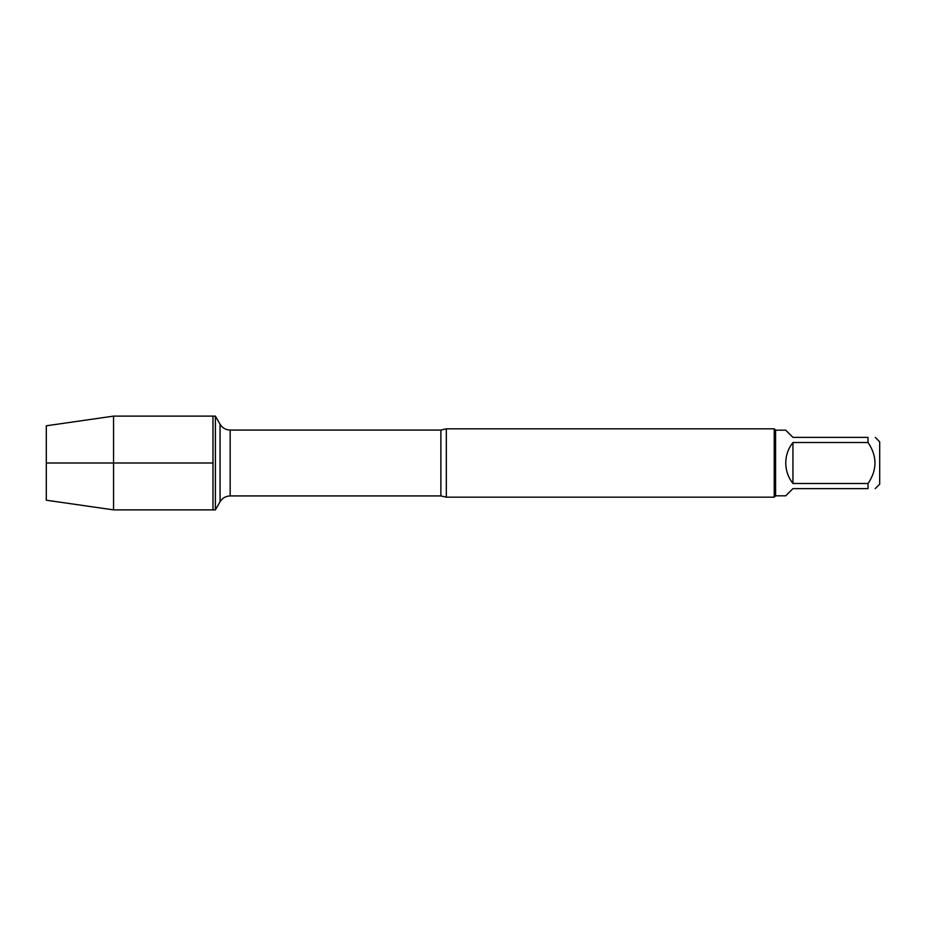 <?xml version="1.0" encoding="UTF-8"?>
<svg xmlns="http://www.w3.org/2000/svg" width="926" height="926" viewBox="0 0 926 926"><rect width="100%" height="100%" fill="white"/><g stroke="black" fill="none" stroke-linecap="round" stroke-linejoin="round"><path stroke-width="1.39" d="M215.388 509.879L215.388 416.121L212.98 416.121L212.98 509.879L212.98 416.121L113.551 416.121L113.551 509.879L215.388 509.879L220.064 501.765L220.064 424.235L215.388 416.121M446.332 428.819L446.332 497.181L774.229 497.181L774.229 428.819L446.332 428.819L440.88 430.069L230.169 430.069L230.169 495.931C225.759 496.081 222.39 498.026 220.064 501.765M875.22 437.373L879.7 441.852L879.7 484.148L875.22 488.627M792.945 488.627L785.746 495.815L775.594 495.815L775.594 430.185L785.746 430.185L792.945 437.373L868.032 437.373C877.281 437.373 877.281 437.373 868.032 437.373L868.032 442.501C877.281 456.171 877.281 469.841 868.032 483.499L868.032 488.627C877.281 488.627 877.281 488.627 868.032 488.627L792.945 488.627M792.945 442.501C788.234 448.52 785.838 455.349 785.746 463C785.838 470.651 788.234 477.48 792.945 483.499L792.945 442.501L868.032 442.501M792.945 483.499L868.032 483.499M113.551 509.879L46.3 500.214L46.3 425.786L113.551 416.121M212.98 463L46.3 463L212.98 463M446.332 497.181L440.88 495.931L440.88 430.069M440.88 495.931L230.169 495.931M230.169 430.069C225.759 429.919 222.39 427.974 220.064 424.235M775.594 430.185L774.229 428.819M775.594 495.815L774.229 497.181"/></g></svg>
